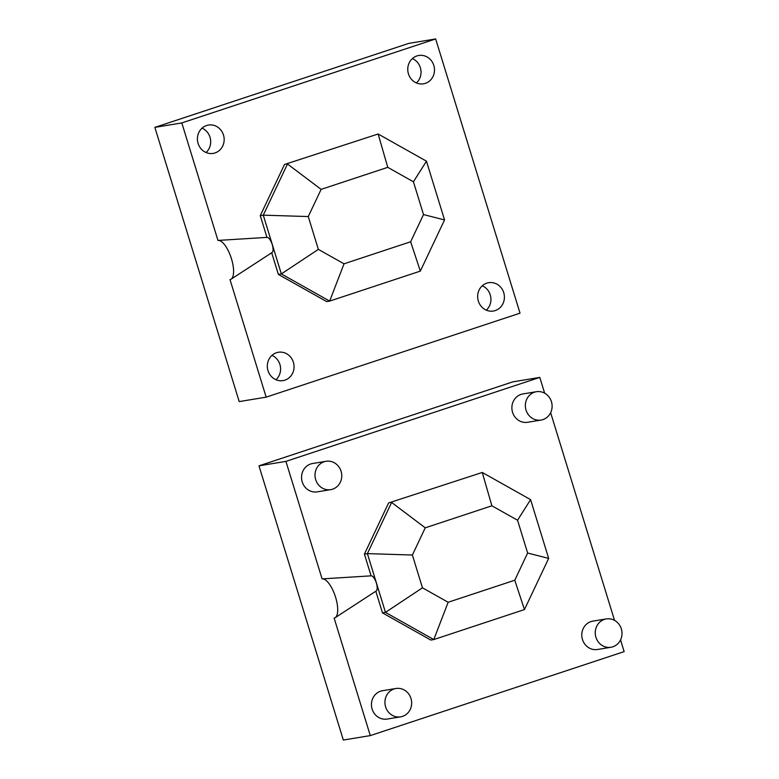 <?xml version="1.0" encoding="UTF-8"?>
<svg xmlns="http://www.w3.org/2000/svg" width="779" height="779" viewBox="0 0 779 779"><rect width="100%" height="100%" fill="white"/><g stroke="black" fill="none" stroke-linecap="round" stroke-linejoin="round"><path stroke-width="1.17" d="M231.081 279.203A20.527 7.508 -108.3 0 0 231.11 257.674A20.527 7.508 -108.3 0 0 218.256 240.409A20.527 7.508 -108.3 0 0 217.964 240.448L181.809 122.926L154.855 127.376L239.211 401.594L266.165 397.144L230.009 279.622A20.527 7.508 -108.3 0 0 231.081 279.203L272.085 252.513A8.004 2.931 -108.3 0 0 272.095 244.119A8.004 2.931 -108.3 0 0 267.08 237.381A8.004 2.931 -108.3 0 0 266.963 237.391L260.274 215.656L284.491 164.486L378.146 133.998L284.491 164.486M387.757 167.339L321.123 189.375L308.26 216.562L318.348 249.368L344.026 263.808L410.65 241.763L423.513 214.576L413.425 181.78L387.757 167.339L378.146 133.998L426.464 161.175L444.546 219.941L420.329 271.111L329.663 301.103L281.346 273.926L278.356 274.412L271.696 252.776M318.348 249.368L281.346 273.926L263.273 215.16L260.274 215.656M344.026 263.808L329.663 301.103L326.674 301.59L278.356 274.412M308.26 216.562L263.273 215.16L287.49 163.989L321.123 189.375M420.329 271.111L410.65 241.763M423.513 214.576L444.546 219.941M413.425 181.78L426.464 161.175M266.165 397.144L520.021 313.168L435.665 38.95L181.809 122.926M416.921 55.942A14.363 13.35 80.6 0 0 408.167 72.846A14.363 13.35 80.6 0 0 423.474 83.82A14.363 13.35 80.6 0 0 434.302 67.481A14.363 13.35 80.6 0 0 418.79 55.475A14.363 13.35 80.6 0 0 416.921 55.942M486.817 283.147A14.363 13.35 80.6 0 0 478.063 300.051A14.363 13.35 80.6 0 0 493.37 311.035A14.363 13.35 80.6 0 0 504.198 294.686A14.363 13.35 80.6 0 0 488.686 282.689A14.363 13.35 80.6 0 0 486.817 283.147M276.477 352.731A14.363 13.35 80.6 0 0 267.733 369.636A14.363 13.35 80.6 0 0 283.03 380.61A14.363 13.35 80.6 0 0 293.858 364.26A14.363 13.35 80.6 0 0 278.356 352.264A14.363 13.35 80.6 0 0 276.477 352.731M206.581 125.516A14.363 13.35 80.6 0 0 197.827 142.43A14.363 13.35 80.6 0 0 213.134 153.405A14.363 13.35 80.6 0 0 223.963 137.055A14.363 13.35 80.6 0 0 208.451 125.059A14.363 13.35 80.6 0 0 206.581 125.516M154.855 127.376L408.712 43.4L435.665 38.95M416.405 82.944A14.363 13.35 80.6 0 0 412.383 58.591M486.31 310.149A14.363 13.35 80.6 0 0 482.279 285.796M275.97 379.724A14.363 13.35 80.6 0 0 271.939 355.37M206.065 152.518A14.363 13.35 80.6 0 0 202.043 128.165M335.204 617.659A20.527 7.508 -108.3 0 0 335.233 596.13A20.527 7.508 -108.3 0 0 322.379 578.875A20.527 7.508 -108.3 0 0 322.087 578.904L285.932 461.382L258.979 465.832L343.335 740.05L370.288 735.6L334.133 618.078A20.527 7.508 -108.3 0 0 335.204 617.659L376.208 590.979A8.004 2.931 -108.3 0 0 376.218 582.575A8.004 2.931 -108.3 0 0 371.203 575.837A8.004 2.931 -108.3 0 0 371.086 575.847L364.406 554.112L388.614 502.942L482.269 472.464L388.614 502.942M491.88 505.795L425.246 527.831L412.383 555.028L422.471 587.824L448.149 602.264L514.773 580.228L527.636 553.032L517.548 520.236L491.88 505.795L482.269 472.464L530.587 499.641L548.669 558.397L524.452 609.567L433.786 639.559L385.469 612.382L382.479 612.878L375.819 591.232M422.471 587.824L385.469 612.382L367.396 553.616L364.406 554.112M448.149 602.264L433.786 639.559L430.797 640.056L382.479 612.878M412.383 555.028L367.396 553.616L391.613 502.455L425.246 527.831M524.452 609.567L514.773 580.228M527.636 553.032L548.669 558.397M517.548 520.236L530.587 499.641M370.288 735.6L624.145 651.624L620.542 639.91M614.534 620.376L550.646 412.704M544.638 393.171L539.789 377.406L285.932 461.382M536.39 391.71L522.913 393.94A14.363 13.35 80.6 0 0 521.044 394.398A14.363 13.35 80.6 0 0 512.29 411.302A14.363 13.35 80.6 0 0 527.597 422.286L541.074 420.056A14.363 13.35 80.6 0 0 551.902 403.707A14.363 13.35 80.6 0 0 536.39 391.71A14.363 13.35 80.6 0 0 534.511 392.178A14.363 13.35 80.6 0 0 525.767 409.082A14.363 13.35 80.6 0 0 541.074 420.056M606.286 618.916L592.809 621.145A14.363 13.35 80.6 0 0 590.94 621.603A14.363 13.35 80.6 0 0 582.195 638.507A14.363 13.35 80.6 0 0 597.493 649.491L610.97 647.261A14.363 13.35 80.6 0 0 621.798 630.912A14.363 13.35 80.6 0 0 606.286 618.916A14.363 13.35 80.6 0 0 604.416 619.383A14.363 13.35 80.6 0 0 595.662 636.287A14.363 13.35 80.6 0 0 610.97 647.261M395.946 688.5L382.479 690.72A14.363 13.35 80.6 0 0 380.6 691.187A14.363 13.35 80.6 0 0 371.856 708.092A14.363 13.35 80.6 0 0 387.163 719.066L400.63 716.846A14.363 13.35 80.6 0 0 411.458 700.496A14.363 13.35 80.6 0 0 395.946 688.5A14.363 13.35 80.6 0 0 394.077 688.957A14.363 13.35 80.6 0 0 385.332 705.862A14.363 13.35 80.6 0 0 400.63 716.846M326.05 461.295L312.574 463.515A14.363 13.35 80.6 0 0 310.704 463.982A14.363 13.35 80.6 0 0 301.95 480.886A14.363 13.35 80.6 0 0 317.257 491.861L330.734 489.64A14.363 13.35 80.6 0 0 341.562 473.291A14.363 13.35 80.6 0 0 326.05 461.295A14.363 13.35 80.6 0 0 324.181 461.752A14.363 13.35 80.6 0 0 315.427 478.657A14.363 13.35 80.6 0 0 330.734 489.64M258.979 465.832L512.835 381.856L539.789 377.406M267.08 237.381L218.256 240.409M371.203 575.837L322.379 578.875"/></g></svg>

